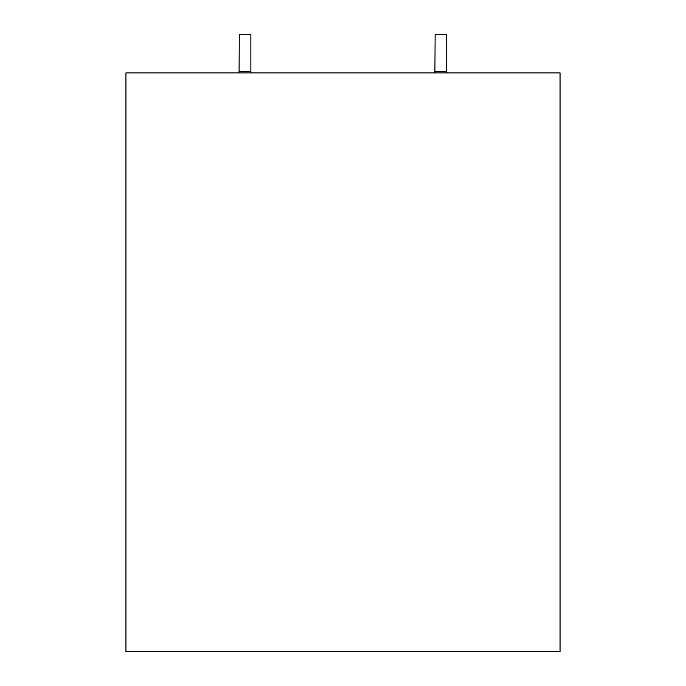 <?xml version="1.0" encoding="UTF-8"?>
<svg xmlns="http://www.w3.org/2000/svg" width="686" height="686" viewBox="0 0 686 686"><rect width="100%" height="100%" fill="white"/><g stroke="black" fill="none" stroke-linecap="round" stroke-linejoin="round"><path stroke-width="1.03" d="M435.13 71.438L446.706 71.438L446.706 34.3L435.13 34.3L434.907 72.888M239.294 71.438L250.87 71.438L250.87 34.3L239.294 34.3L239.071 72.888M560.05 72.888L560.05 651.7L125.941 651.7L125.941 72.888L560.05 72.888M446.706 71.438L446.929 72.888M250.87 71.438L251.093 72.888"/></g></svg>
